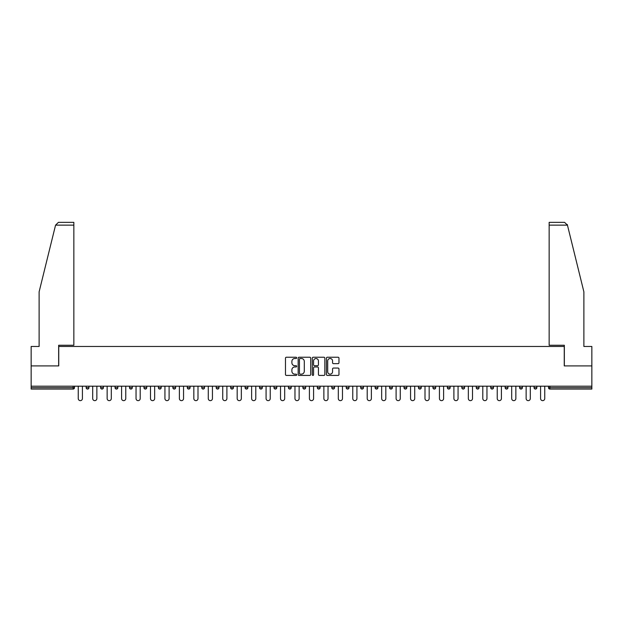 <?xml version="1.0" encoding="UTF-8"?>
<svg xmlns="http://www.w3.org/2000/svg" width="623" height="623" viewBox="0 0 623 623"><rect width="100%" height="100%" fill="white"/><g stroke="black" fill="none" stroke-linecap="round" stroke-linejoin="round"><path stroke-width="0.93" d="M296.68 357.875A0.639 0.639 0 0 0 296.042 357.236L286.385 357.236A0.911 0.911 0 0 0 285.474 358.147L285.474 374.509A0.911 0.911 0 0 0 286.385 375.42L296.042 375.42A0.639 0.639 0 0 0 296.68 374.781A0.639 0.639 0 0 0 296.042 374.15L294.796 374.15A2.913 2.913 0 0 1 291.883 371.238L291.883 369.875A2.913 2.913 0 0 1 294.796 366.963L296.042 366.963A0.639 0.639 0 0 0 296.68 366.332A0.639 0.639 0 0 0 296.042 365.693L294.796 365.693A2.913 2.913 0 0 1 291.883 362.781L291.883 361.418A2.913 2.913 0 0 1 294.796 358.513L296.042 358.513A0.639 0.639 0 0 0 296.68 357.875M338.071 363.645A0.911 0.911 0 0 0 338.974 362.742L338.974 358.147A0.911 0.911 0 0 0 338.071 357.236L327.34 357.236A0.911 0.911 0 0 0 326.429 358.147L326.429 374.509A0.911 0.911 0 0 0 327.34 375.42L338.071 375.42A0.911 0.911 0 0 0 338.974 374.509L338.974 368.964A0.911 0.911 0 0 0 338.071 368.053L333.476 368.053A0.911 0.911 0 0 0 332.565 368.964L332.565 371.713A2.43 2.43 0 0 1 330.135 374.15A2.43 2.43 0 0 1 327.706 371.713L327.706 360.943A2.43 2.43 0 0 1 330.135 358.513A2.43 2.43 0 0 1 332.565 360.943L332.565 362.742A0.911 0.911 0 0 0 333.476 363.645L338.071 363.645M55.564 225.137L58.422 222.356L73.849 222.356L73.849 225.137L55.564 225.137L39.117 291.821L39.117 346.466L31.15 346.466L31.15 365.911L58.749 365.911L58.749 346.466L564.251 346.466L564.251 365.911L591.85 365.911L591.85 386.198L31.15 386.198L31.15 387.677L73.109 387.677L73.109 386.198M31.15 365.911L31.15 386.198M310.706 358.147A0.911 0.911 0 0 0 309.795 357.236L299.071 357.236A0.911 0.911 0 0 0 298.16 358.147L298.16 374.509A0.911 0.911 0 0 0 299.071 375.42L309.795 375.42A0.911 0.911 0 0 0 310.706 374.509L310.706 358.147M313.205 357.236L323.929 357.236A0.911 0.911 0 0 1 324.84 358.147L324.84 374.509A0.911 0.911 0 0 1 323.929 375.42L319.342 375.42A0.911 0.911 0 0 1 318.431 374.509L318.431 367.874A0.911 0.911 0 0 0 317.52 366.963L314.475 366.963A0.911 0.911 0 0 0 313.571 367.874L313.571 374.781A0.639 0.639 0 0 1 312.933 375.42A0.639 0.639 0 0 1 312.294 374.781L312.294 358.147A0.911 0.911 0 0 1 313.205 357.236M74.495 386.198L74.495 387.677A1.386 1.386 0 0 1 73.109 389.064L31.15 389.064L31.15 387.677M591.85 386.198L591.85 389.064L549.891 389.064A1.386 1.386 0 0 1 548.505 387.677L548.505 386.198M86.161 386.198L86.161 387.677L86.161 386.198M73.109 389.064A1.386 1.386 0 0 0 74.495 387.677A1.386 1.386 0 0 1 73.109 389.064L73.109 387.677L74.495 387.677M87.555 389.064A1.386 1.386 0 0 1 86.161 387.677A1.386 1.386 0 0 0 87.555 389.064A1.386 1.386 0 0 0 88.941 387.677L88.941 386.198L88.941 387.677A1.386 1.386 0 0 1 87.555 389.064A1.386 1.386 0 0 1 86.161 387.677L88.941 387.677A1.386 1.386 0 0 1 87.555 389.064M100.614 386.198L100.614 387.677L100.614 386.198M103.395 386.198L103.395 387.677A1.386 1.386 0 0 1 102.001 389.064A1.386 1.386 0 0 1 100.614 387.677A1.386 1.386 0 0 0 102.001 389.064A1.386 1.386 0 0 0 103.395 387.677A1.386 1.386 0 0 1 102.001 389.064A1.386 1.386 0 0 1 100.614 387.677L103.395 387.677M115.06 386.198L115.06 387.677L115.06 386.198M117.84 386.198L117.84 387.677L117.84 386.198M129.506 387.677A1.386 1.386 0 0 0 130.9 389.064A1.386 1.386 0 0 0 132.286 387.677A1.386 1.386 0 0 1 130.9 389.064A1.386 1.386 0 0 0 132.286 387.677L132.286 386.198L132.286 387.677L129.506 387.677A1.386 1.386 0 0 0 130.9 389.064A1.386 1.386 0 0 1 129.506 387.677L129.506 386.198M143.96 387.677A1.386 1.386 0 0 0 145.346 389.064A1.386 1.386 0 0 0 146.732 387.677L146.732 386.198L146.732 387.677L143.96 387.677A1.386 1.386 0 0 0 145.346 389.064A1.386 1.386 0 0 1 143.96 387.677L143.96 386.198M161.186 386.198L161.186 387.677A1.386 1.386 0 0 1 159.792 389.064A1.386 1.386 0 0 1 158.406 387.677L158.406 386.198M174.245 389.064A1.386 1.386 0 0 0 175.631 387.677L175.631 386.198L175.631 387.677A1.386 1.386 0 0 1 174.245 389.064A1.386 1.386 0 0 1 172.851 387.677L172.851 386.198M187.305 386.198L187.305 387.677L187.305 386.198M190.077 386.198L190.077 387.677A1.386 1.386 0 0 1 188.691 389.064A1.386 1.386 0 0 1 187.305 387.677L190.077 387.677A1.386 1.386 0 0 1 188.691 389.064M204.531 386.198L204.531 387.677A1.386 1.386 0 0 1 203.137 389.064A1.386 1.386 0 0 1 201.751 387.677L201.751 386.198M217.591 389.064A1.386 1.386 0 0 0 218.977 387.677L218.977 386.198L218.977 387.677A1.386 1.386 0 0 1 217.591 389.064A1.386 1.386 0 0 1 216.197 387.677L216.197 386.198M233.423 386.198L233.423 387.677A1.386 1.386 0 0 1 232.036 389.064A1.386 1.386 0 0 1 230.642 387.677L230.642 386.198M245.096 386.198L245.096 387.677L245.096 386.198M247.876 386.198L247.876 387.677A1.386 1.386 0 0 1 246.482 389.064A1.386 1.386 0 0 1 245.096 387.677L247.876 387.677A1.386 1.386 0 0 1 246.482 389.064M262.322 386.198L262.322 387.677L259.542 387.677A1.386 1.386 0 0 0 260.928 389.064A1.386 1.386 0 0 1 259.542 387.677L259.542 386.198M275.382 389.064A1.386 1.386 0 0 0 276.768 387.677L276.768 386.198L276.768 387.677A1.386 1.386 0 0 1 275.382 389.064A1.386 1.386 0 0 1 273.988 387.677L273.988 386.198M291.214 386.198L291.214 387.677A1.386 1.386 0 0 1 289.827 389.064A1.386 1.386 0 0 1 288.441 387.677L288.441 386.198M302.887 386.198L302.887 387.677L302.887 386.198M305.667 386.198L305.667 387.677A1.386 1.386 0 0 1 304.273 389.064A1.386 1.386 0 0 1 302.887 387.677L305.667 387.677A1.386 1.386 0 0 1 304.273 389.064M320.113 386.198L320.113 387.677A1.386 1.386 0 0 1 318.727 389.064A1.386 1.386 0 0 1 317.333 387.677L317.333 386.198M331.786 387.677L334.559 387.677A1.386 1.386 0 0 1 333.173 389.064A1.386 1.386 0 0 0 334.559 387.677L334.559 386.198L334.559 387.677A1.386 1.386 0 0 1 333.173 389.064A1.386 1.386 0 0 1 331.786 387.677L331.786 386.198M349.012 386.198L349.012 387.677A1.386 1.386 0 0 1 347.618 389.064A1.386 1.386 0 0 1 346.232 387.677L346.232 386.198M360.678 386.198L360.678 387.677L360.678 386.198M363.458 386.198L363.458 387.677L363.458 386.198M375.124 386.198L375.124 387.677L375.124 386.198M377.904 386.198L377.904 387.677A1.386 1.386 0 0 1 376.518 389.064A1.386 1.386 0 0 1 375.124 387.677L377.904 387.677A1.386 1.386 0 0 1 376.518 389.064M389.577 386.198L389.577 387.677L389.577 386.198M392.358 386.198L392.358 387.677L392.358 386.198M404.023 386.198L404.023 387.677L404.023 386.198M406.803 386.198L406.803 387.677A1.386 1.386 0 0 1 405.409 389.064A1.386 1.386 0 0 1 404.023 387.677A1.386 1.386 0 0 0 405.409 389.064A1.386 1.386 0 0 0 406.803 387.677A1.386 1.386 0 0 1 405.409 389.064A1.386 1.386 0 0 1 404.023 387.677L406.803 387.677M421.249 386.198L421.249 387.677A1.386 1.386 0 0 1 419.863 389.064A1.386 1.386 0 0 1 418.469 387.677L418.469 386.198M435.695 386.198L435.695 387.677L432.923 387.677A1.386 1.386 0 0 0 434.309 389.064A1.386 1.386 0 0 1 432.923 387.677L432.923 386.198M450.149 386.198L450.149 387.677A1.386 1.386 0 0 1 448.755 389.064A1.386 1.386 0 0 1 447.369 387.677L447.369 386.198M461.814 386.198L461.814 387.677L461.814 386.198M464.594 386.198L464.594 387.677A1.386 1.386 0 0 1 463.208 389.064A1.386 1.386 0 0 1 461.814 387.677A1.386 1.386 0 0 0 463.208 389.064A1.386 1.386 0 0 1 461.814 387.677L464.594 387.677A1.386 1.386 0 0 1 463.208 389.064M479.04 386.198L479.04 387.677A1.386 1.386 0 0 1 477.654 389.064A1.386 1.386 0 0 1 476.268 387.677L476.268 386.198M493.494 386.198L493.494 387.677L490.714 387.677A1.386 1.386 0 0 0 492.1 389.064A1.386 1.386 0 0 1 490.714 387.677L490.714 386.198M507.94 386.198L507.94 387.677A1.386 1.386 0 0 1 506.554 389.064A1.386 1.386 0 0 1 505.16 387.677L505.16 386.198M522.385 386.198L522.385 387.677L519.605 387.677A1.386 1.386 0 0 0 520.999 389.064A1.386 1.386 0 0 1 519.605 387.677L519.605 386.198M536.839 386.198L536.839 387.677A1.386 1.386 0 0 1 535.445 389.064A1.386 1.386 0 0 1 534.059 387.677L534.059 386.198M116.446 389.064A1.386 1.386 0 0 1 115.06 387.677A1.386 1.386 0 0 0 116.446 389.064A1.386 1.386 0 0 0 117.84 387.677A1.386 1.386 0 0 1 116.446 389.064A1.386 1.386 0 0 1 115.06 387.677L117.84 387.677A1.386 1.386 0 0 1 116.446 389.064M260.928 389.064A1.386 1.386 0 0 0 262.322 387.677A1.386 1.386 0 0 1 260.928 389.064A1.386 1.386 0 0 1 259.542 387.677M362.072 389.064A1.386 1.386 0 0 1 360.678 387.677L363.458 387.677A1.386 1.386 0 0 1 362.072 389.064A1.386 1.386 0 0 0 363.458 387.677A1.386 1.386 0 0 1 362.072 389.064M390.964 389.064A1.386 1.386 0 0 1 389.577 387.677A1.386 1.386 0 0 0 390.964 389.064A1.386 1.386 0 0 0 392.358 387.677A1.386 1.386 0 0 1 390.964 389.064A1.386 1.386 0 0 1 389.577 387.677L392.358 387.677M434.309 389.064A1.386 1.386 0 0 0 435.695 387.677A1.386 1.386 0 0 1 434.309 389.064A1.386 1.386 0 0 1 432.923 387.677M492.1 389.064A1.386 1.386 0 0 0 493.494 387.677A1.386 1.386 0 0 1 492.1 389.064A1.386 1.386 0 0 1 490.714 387.677M522.385 387.677A1.386 1.386 0 0 1 520.999 389.064A1.386 1.386 0 0 0 522.385 387.677A1.386 1.386 0 0 1 520.999 389.064A1.386 1.386 0 0 1 519.605 387.677M549.891 386.198L549.891 389.064A1.386 1.386 0 0 1 548.505 387.677L591.85 387.677M300.068 358.513A0.639 0.639 0 0 0 299.429 359.144L299.429 373.512A0.639 0.639 0 0 0 300.068 374.15L301.384 374.15A2.913 2.913 0 0 0 304.297 371.238L304.297 361.418A2.913 2.913 0 0 0 301.384 358.513L300.068 358.513M318.431 360.99A2.43 2.43 0 0 0 316.001 358.56A2.43 2.43 0 0 0 313.571 360.99L313.571 364.782A0.911 0.911 0 0 0 314.475 365.693L317.52 365.693A0.911 0.911 0 0 0 318.431 364.782L318.431 360.99M78.249 398.556L78.249 386.198L78.249 398.556A2.087 2.087 0 0 0 80.328 400.644A2.087 2.087 0 0 0 82.415 398.556L82.415 386.198M73.849 222.356L62.736 222.356L73.849 222.356M58.655 365.911L58.655 345.259L73.849 345.259L73.849 225.137M591.85 365.911L591.85 346.466L583.883 346.466L583.883 291.821L567.273 224.467L567.436 225.137L564.578 222.356L549.151 222.356L549.151 345.259L564.345 345.259L564.345 365.911M92.695 398.556L92.695 386.198L92.695 398.556A2.087 2.087 0 0 0 94.774 400.644A2.087 2.087 0 0 0 96.861 398.556L96.861 386.198M107.14 398.556L107.14 386.198L107.14 398.556A2.087 2.087 0 0 0 109.227 400.644A2.087 2.087 0 0 0 111.307 398.556L111.307 386.198M121.586 398.556L121.586 386.198L121.586 398.556A2.087 2.087 0 0 0 123.673 400.644A2.087 2.087 0 0 0 125.76 398.556L125.76 386.198M136.04 398.556L136.04 386.198L136.04 398.556A2.087 2.087 0 0 0 138.119 400.644A2.087 2.087 0 0 0 140.206 398.556L140.206 386.198M150.486 398.556L150.486 386.198L150.486 398.556A2.087 2.087 0 0 0 152.573 400.644A2.087 2.087 0 0 0 154.652 398.556L154.652 386.198M164.931 398.556L164.931 386.198L164.931 398.556A2.087 2.087 0 0 0 167.019 400.644A2.087 2.087 0 0 0 169.106 398.556L169.106 386.198M179.385 398.556L179.385 386.198L179.385 398.556A2.087 2.087 0 0 0 181.464 400.644A2.087 2.087 0 0 0 183.551 398.556L183.551 386.198M193.831 398.556L193.831 386.198L193.831 398.556A2.087 2.087 0 0 0 195.918 400.644A2.087 2.087 0 0 0 197.997 398.556L197.997 386.198M208.277 398.556L208.277 386.198L208.277 398.556A2.087 2.087 0 0 0 210.364 400.644A2.087 2.087 0 0 0 212.443 398.556L212.443 386.198M222.73 398.556L222.73 386.198L222.73 398.556A2.087 2.087 0 0 0 224.81 400.644A2.087 2.087 0 0 0 226.897 398.556L226.897 386.198M237.176 398.556L237.176 386.198L237.176 398.556A2.087 2.087 0 0 0 239.255 400.644A2.087 2.087 0 0 0 241.342 398.556L241.342 386.198M251.622 398.556L251.622 386.198L251.622 398.556A2.087 2.087 0 0 0 253.709 400.644A2.087 2.087 0 0 0 255.788 398.556L255.788 386.198M266.076 398.556L266.076 386.198L266.076 398.556A2.087 2.087 0 0 0 268.155 400.644A2.087 2.087 0 0 0 270.242 398.556L270.242 386.198M280.521 398.556L280.521 386.198L280.521 398.556A2.087 2.087 0 0 0 282.601 400.644A2.087 2.087 0 0 0 284.688 398.556L284.688 386.198M294.967 398.556L294.967 386.198L294.967 398.556A2.087 2.087 0 0 0 297.054 400.644A2.087 2.087 0 0 0 299.133 398.556L299.133 386.198M309.413 398.556L309.413 386.198L309.413 398.556A2.087 2.087 0 0 0 311.5 400.644A2.087 2.087 0 0 0 313.587 398.556L313.587 386.198M323.867 398.556L323.867 386.198L323.867 398.556A2.087 2.087 0 0 0 325.946 400.644A2.087 2.087 0 0 0 328.033 398.556L328.033 386.198M338.312 398.556L338.312 386.198L338.312 398.556A2.087 2.087 0 0 0 340.399 400.644A2.087 2.087 0 0 0 342.479 398.556L342.479 386.198M352.758 398.556L352.758 386.198L352.758 398.556A2.087 2.087 0 0 0 354.845 400.644A2.087 2.087 0 0 0 356.924 398.556L356.924 386.198M367.212 398.556L367.212 386.198L367.212 398.556A2.087 2.087 0 0 0 369.291 400.644A2.087 2.087 0 0 0 371.378 398.556L371.378 386.198M381.658 398.556L381.658 386.198L381.658 398.556A2.087 2.087 0 0 0 383.745 400.644A2.087 2.087 0 0 0 385.824 398.556L385.824 386.198M396.103 398.556L396.103 386.198L396.103 398.556A2.087 2.087 0 0 0 398.19 400.644A2.087 2.087 0 0 0 400.27 398.556L400.27 386.198M410.557 398.556L410.557 386.198L410.557 398.556A2.087 2.087 0 0 0 412.636 400.644A2.087 2.087 0 0 0 414.723 398.556L414.723 386.198M425.003 398.556L425.003 386.198L425.003 398.556A2.087 2.087 0 0 0 427.082 400.644A2.087 2.087 0 0 0 429.169 398.556L429.169 386.198M439.449 398.556L439.449 386.198L439.449 398.556A2.087 2.087 0 0 0 441.536 400.644A2.087 2.087 0 0 0 443.615 398.556L443.615 386.198M453.894 398.556L453.894 386.198L453.894 398.556A2.087 2.087 0 0 0 455.981 400.644A2.087 2.087 0 0 0 458.069 398.556L458.069 386.198M468.348 398.556L468.348 386.198L468.348 398.556A2.087 2.087 0 0 0 470.427 400.644A2.087 2.087 0 0 0 472.514 398.556L472.514 386.198M482.794 398.556L482.794 386.198L482.794 398.556A2.087 2.087 0 0 0 484.881 400.644A2.087 2.087 0 0 0 486.96 398.556L486.96 386.198M497.24 398.556L497.24 386.198L497.24 398.556A2.087 2.087 0 0 0 499.327 400.644A2.087 2.087 0 0 0 501.414 398.556L501.414 386.198M511.693 398.556L511.693 386.198L511.693 398.556A2.087 2.087 0 0 0 513.773 400.644A2.087 2.087 0 0 0 515.86 398.556L515.86 386.198M526.139 398.556L526.139 386.198L526.139 398.556A2.087 2.087 0 0 0 528.226 400.644A2.087 2.087 0 0 0 530.305 398.556L530.305 386.198M540.585 398.556L540.585 386.198L540.585 398.556A2.087 2.087 0 0 0 542.672 400.644A2.087 2.087 0 0 0 544.751 398.556L544.751 386.198M145.346 389.064A1.386 1.386 0 0 0 146.732 387.677M159.792 389.064A1.386 1.386 0 0 0 161.186 387.677L158.406 387.677M175.631 387.677L172.851 387.677M203.137 389.064A1.386 1.386 0 0 0 204.531 387.677L201.751 387.677M218.977 387.677L216.197 387.677M232.036 389.064A1.386 1.386 0 0 0 233.423 387.677L230.642 387.677M276.768 387.677L273.988 387.677M289.827 389.064A1.386 1.386 0 0 0 291.214 387.677L288.441 387.677M318.727 389.064A1.386 1.386 0 0 0 320.113 387.677L317.333 387.677M347.618 389.064A1.386 1.386 0 0 0 349.012 387.677L346.232 387.677M419.863 389.064A1.386 1.386 0 0 0 421.249 387.677L418.469 387.677M448.755 389.064A1.386 1.386 0 0 0 450.149 387.677L447.369 387.677M477.654 389.064A1.386 1.386 0 0 0 479.04 387.677L476.268 387.677M506.554 389.064A1.386 1.386 0 0 0 507.94 387.677L505.16 387.677M535.445 389.064A1.386 1.386 0 0 0 536.839 387.677L534.059 387.677M549.891 389.064A1.386 1.386 0 0 1 548.505 387.677M567.436 225.137L549.151 225.137"/></g></svg>

